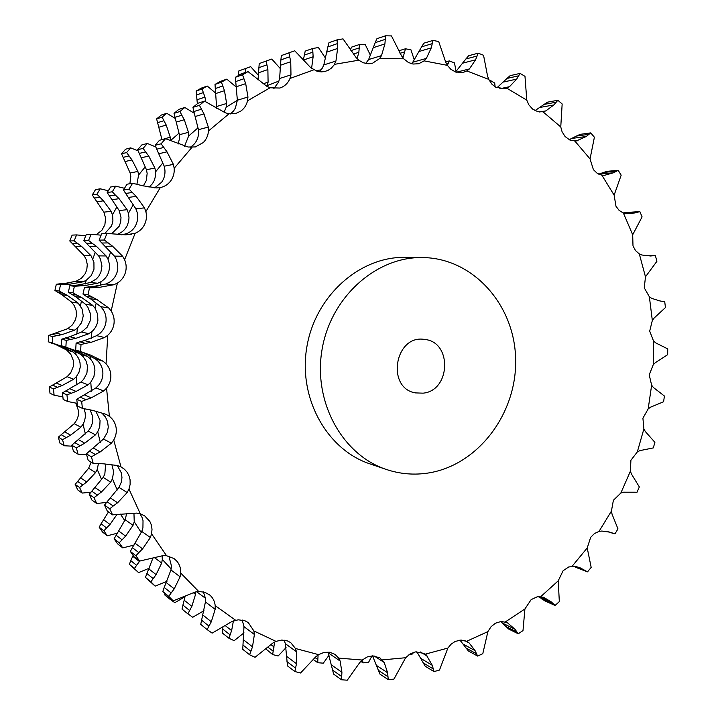 <?xml version="1.0" encoding="UTF-8"?>
<svg xmlns="http://www.w3.org/2000/svg" width="716" height="716" viewBox="0 0 716 716"><rect width="100%" height="100%" fill="white"/><g stroke="black" fill="none" stroke-linecap="round" stroke-linejoin="round"><path stroke-width="1.07" d="M98.387 463.816L97.224 469.401L101.672 479.684M83.987 408.818L85.141 412.523L85.374 416.828L84.506 421.089L83.038 424.266L85.419 433.994M85.741 235.743L76.567 234.911L74.178 240.845L81.696 246.501L91.013 255.728L84.112 255.621L86.197 259.514L87.28 264.553L86.797 269.655L85.222 273.619L81.445 278.22L76.182 281.209L64.315 283.563L59.876 283.787L64.834 284.315L60.547 284.726L59.142 291.009L67.474 295.502L78.178 303.119L71.519 302.062L74.213 305.535L76.093 310.305L76.433 315.425L75.511 319.605L72.513 324.787L67.796 328.653L52.071 334.265L56.913 335.58L52.751 336.618L52.375 343.036L61.316 346.222L73.095 351.977L76.397 354.975L78.724 358.627L80.031 362.752L80.237 367.093L79.02 372.177L76.317 376.688L76.925 384.993M78.178 303.119L82.089 309.026L83.262 315.881L81.597 322.63L77.364 328.17L76.791 334.381M91.013 255.728L93.921 262.235L93.975 269.207L91.254 275.579L86.206 280.314L85.231 284.01M108.295 190.751L100.231 188.8L96.946 194.197L103.471 200.829L111.168 211.372L112.654 215.641L112.913 220.877L111.598 225.916L104.715 233.64M138.036 150.852L130.67 147.863L126.616 152.553L131.995 159.945L137.893 171.446L138.609 174.999L136.935 184.137M90.807 492.187L82.179 493.082L79.574 487.507L75.162 484.401L88.65 468.246L91.111 462.133M72.03 446.175L64.198 445.746L62.525 439.696L58.309 437.19L74.204 423.702L76.728 420.068L78.214 416.059L78.59 410.984L75.833 403.189M62.874 396.924L54.112 395.187L53.44 388.851L49.323 387.007L67.143 376.67L70.723 372.785L73.309 366.467L73.327 360.515L70.786 354.25L66.543 349.954L73.095 351.977M96.329 234.588L101.806 230.391L104.885 224.797L105.574 218.031L103.892 212.133L111.168 211.372M129.9 183.717L130.804 176.476L130.133 172.986L137.893 171.446M258.449 75.359L250.672 66.677L245.23 68.62L245.901 72.379M215.955 93.322L207.219 86.036L202.073 88.963L204.955 97.125L205.841 101.797M175.205 118.409L166.756 113.298L162.076 117.156L166.228 125.058L170.229 137.141L170.39 140.506M161.932 139.629L170.229 137.141M64.834 284.315L70.016 284.154L82.931 281.844L86.206 280.314M56.913 335.58L61.997 334.632L74.374 330.246L77.364 328.17M53.44 388.851L62.211 385.53L73.694 379.229L76.317 376.688M62.525 439.696L70.598 435.176L80.872 427.192L83.038 424.266M79.574 487.507L86.752 481.975L95.559 472.605L97.224 469.401M108.483 511.931L101.081 523.754L106.55 527.934L103.865 530.833L107.293 535.774L117.379 533.214M106.55 527.934L110.004 524.488L116.914 514.571M133.131 555.491L130.751 560.619L136.604 565.309L134.438 568.45L138.564 572.612L149.17 568.271M136.604 565.309L139.763 561.058M170.498 598.648L170.166 599.39L174.838 602.684L185.014 596.723M238.419 75.565L238.831 70.929L246.725 68.074M197.356 103.722L196.148 91.039L201.241 88.149L207.219 86.036M161.897 139.343L156.616 118.892L161.243 115.079L166.756 113.298M130.133 172.986L121.568 153.833L125.577 149.205L130.67 147.863M103.892 212.133L92.266 194.94L95.514 189.615L100.231 188.8M164.931 593.68L164.752 594.96L170.166 599.39M84.112 255.621L69.774 240.97L72.137 235.108L76.567 234.911M130.751 560.619L129.408 564.36L138.564 572.612M71.519 302.062L61.827 294.715L54.926 290.463L56.313 284.27L59.876 283.787M101.081 523.754L99.175 527.191L102.567 532.069L107.293 535.774M66.543 349.954L55.902 344.611M59.786 345.792L48.267 341.8L48.634 335.464L52.071 334.265M75.162 484.401L77.731 489.905L82.179 493.082M49.323 387.007L49.986 393.263L54.112 395.187M58.309 437.19L59.965 443.159L64.198 445.746M245.23 68.62L238.831 70.929M238.455 74.894L245.883 72.271M202.073 88.963L196.148 91.039M197.142 99.712L204.955 97.125M196.408 94.986L203.281 92.641M162.076 117.156L156.616 118.892M158.997 127.188L166.228 125.058M157.502 122.696L163.857 120.744M126.616 152.553L121.568 153.833M125.3 161.494L131.995 159.945M123.08 157.377L128.952 155.945M96.946 194.197L92.266 194.94M97.224 201.688L103.471 200.829M94.342 198.081L99.81 197.276M74.178 240.845L69.774 240.97M75.806 246.564L81.696 246.501M72.352 243.61L77.507 243.512M59.142 291.009L54.926 290.463M60.547 284.726L56.313 284.27M61.827 294.715L67.474 295.502M57.924 292.504L62.847 293.175M52.375 343.036L48.267 341.8M52.751 336.618L48.634 335.464M51.561 343.17L56.385 344.629M103.865 530.833L99.175 527.191M134.438 568.45L129.408 564.36M126.642 513.596L125.157 519.727L114.104 538.808L117.621 543.874L122.749 547.892L134.044 545.073M105.637 464.102L104.84 474.117L103.176 477.411L89.223 494.317L91.89 500.045L96.714 503.5L106.532 502.426M90.162 410.026L92.552 416.041L92.829 418.672L92.382 423.067L90.843 427.255L88.22 431.05L71.761 445.173L73.471 451.393L78.08 454.195L86.609 454.633M69.291 348.656L80.326 354.205L83.074 356.595L86.027 360.989L87.495 366.082L86.913 373.143L83.566 379.444L80.926 382.058L62.462 392.878L63.142 399.403L67.635 401.497L77.185 403.35M86.475 243.333L92.069 243.225L88.596 240.442L91.084 234.257L86.26 234.472L83.808 240.576L98.638 255.854L100.455 259.085L101.949 266.066L100.884 272.196L98.835 276.134L96.508 278.819L90.377 282.543L78.08 284.995L69.801 285.738L68.351 292.2L75.475 296.621L85.526 304.282L87.844 307.137L90.44 313.751L90.171 320.849L87.101 327.266L81.633 332L69.855 336.717L61.773 339.142L61.388 345.739L75.198 350.419L87.45 356.407L90.288 358.859C93.223 362.108 94.772 365.939 94.915 370.351L93.912 376.616L90.78 382.183L91.433 391.222M109.333 195.871L115.285 194.985L112.296 191.781L115.706 186.151L110.568 187.028L107.203 192.586L119.196 210.531L121.004 217.566L120.664 222.014L119.223 226.193L111.615 233.783L125.819 234.857L135.127 233.291C139.316 231.563 142.457 228.664 144.534 224.591C146.511 220.465 146.959 216.134 145.867 211.605L144.489 207.873L136.147 196.372L129.032 189.14L123.465 190.017L125.667 193.454L132.156 192.497M139.181 153.448L145.572 151.89L143.128 148.364L147.344 143.469L141.804 144.927L137.642 149.751L146.449 169.737L147.147 173.379L146.377 180.396L143.334 185.954M174.919 117.352L181.819 115.231L179.949 111.49L184.809 107.481L178.821 109.414L174.024 113.37L179.412 134.715L179.519 138.385L178.186 144.014M423.12 393.156C450.812 390.605 452.288 341.756 424.651 339.456C394.981 334.086 385.727 388.072 415.477 392.905L423.12 393.156M350.357 49.843L351.583 47.122L359.539 44.473L358.841 52.304L357.096 58.658M303.28 60.296L305.204 51.122L312.659 48.491L313.134 56.761L311.585 68.387M258.02 79.95L259.219 63.563L267.703 60.502L266.164 61.057L267.882 69.568L268.088 82.179L266.862 86.296M263.005 83.808L268.088 82.179M216.706 108.608L215.015 84.425L220.286 81.427L226.775 79.136L221.441 82.17L224.466 90.672L226.632 103.471L226.211 107.114L224.108 112.305M216.903 106.416L226.632 103.471M179.412 134.715L188.46 132.326L188.612 136.058L184.549 146.162M146.449 169.737L154.88 168.063L155.632 171.777L155.47 176.306L154.209 180.611L152.436 183.699L149.026 187.216M119.196 210.531L127.108 209.699L128.441 213.261L129.005 217.798L128.638 221.423L127.162 225.692C125.166 229.585 122.159 232.36 118.131 234.016L117.889 234.553M116.923 234.436L118.131 234.016M98.638 255.854L106.138 255.979L108.035 259.281L109.324 263.667L109.467 268.231L108.751 271.803C107.391 276.009 104.849 279.285 101.126 281.63L100.079 285.612M71.439 294.33L76.809 295.055L72.934 292.799L74.401 286.239L84.282 285.639L97.716 283.232L101.126 281.63M85.526 304.282L92.767 305.428L95.165 308.345L97.627 314.208L97.877 320.553C97.206 324.939 95.219 328.608 91.908 331.571L91.281 338.301M70.052 348.755L65.872 347.09L66.266 340.395L75.905 338.319L88.793 333.737L91.908 331.571M73.605 349.963L64.798 347.162M80.326 354.205L87.45 356.407M67.635 401.497L66.946 394.883L76.093 391.419L88.05 384.832L90.78 382.183M95.926 411.351L100.061 420.426L99.748 426.718L97.725 431.793L100.303 442.381M78.08 454.195L76.344 447.894L84.765 443.186L95.47 434.845L97.725 431.793M111.938 464.881L113.638 471.737L112.421 478.807L117.245 490.004M96.714 503.5L94.02 497.692L101.511 491.928L110.685 482.154L112.421 478.807M133.955 513.256L134.232 521.767L141.276 532.579M122.749 547.892L119.196 542.764L125.613 536.159L133.051 525.293L134.232 521.767M162.12 555.84L162.299 559.456L171.178 568.952M166.962 581.338L155.148 586.135L150.879 581.813L156.106 574.617L161.691 563.036L162.299 559.456M153.036 557.809L145.429 577.382L155.148 586.135M203.979 610.694L192.711 617.273L187.878 613.872L191.861 606.318L195.531 594.405L195.647 591.926M185.202 595.936L182.007 609.065L187.878 613.872M222.945 626.777L222.578 633.186L228.905 638.242L234.141 640.677L244.022 632.846M265.743 648.83L272.635 654.558L278.112 655.999L286.069 647.64M429.126 472.873C478.807 464.621 517.185 412.792 515.627 358.922C514.643 305.025 473.321 258.055 422.547 257.554C376.258 256.614 330.882 296.898 322.084 349.372C312.892 401.774 342.248 454.875 386.201 469.419C400.262 474.126 414.573 475.272 429.126 472.873M408.442 655.059L412.667 653.914L413.392 652.41M489.52 80.89L489.995 80.237L494.72 83.065L495.141 86.887M489.995 80.237L489.252 80.407M446.641 64.064L448.091 63.679L449.299 60.914L454.472 62.91L456.083 71.305M448.091 63.679L447.402 65.335M449.299 60.914L445.612 61.898M400.038 53.297L404.647 51.91L405.471 48.778L410.975 49.852L414.206 59.714M404.647 51.91L402.929 57.844M405.471 48.778L398.705 50.827M401.953 56.492L403.735 55.973M359.539 44.473L365.241 44.562L370.342 55.123M350.876 50.639L359.163 47.918M353.319 54.076L358.841 52.304M325.395 58.005L318.414 47.542L312.659 48.491M304.157 55.159L312.803 52.152M303.342 60.081L313.134 56.761M280.395 68.664L271.785 59.061L267.703 60.502M266.164 61.057L259.219 63.563M258.798 67.707L266.853 64.861M258.745 72.701L267.882 69.568M226.775 79.136L236.486 87.245M221.441 82.17L215.015 84.425M215.248 88.551L222.712 86.001M215.99 93.474L224.466 90.672M181.819 115.231L184.298 119.724L188.46 132.326M184.809 107.481L194.331 113.271M179.949 111.49L174.024 113.37M176.449 122.042L184.298 119.724M145.572 151.89L148.749 156.061L154.88 168.063M147.344 143.469L155.712 146.905M143.128 148.364L137.642 149.751M141.464 157.753L148.749 156.061M115.285 194.985L119.098 198.699L127.108 209.699M115.706 186.151L124.495 188.29M112.296 191.781L107.203 192.586M112.305 199.63L119.098 198.699M92.069 243.225L96.445 246.349L106.138 255.979M91.084 234.257L101.09 235.17M88.596 240.442L83.808 240.576M90.037 246.42L96.445 246.349M76.809 295.055L81.633 297.489L92.767 305.428M74.401 286.239L69.801 285.738M72.934 292.799L68.351 292.2M75.475 296.621L81.633 297.489M66.266 340.395L61.773 339.142M65.872 347.09L61.388 345.739M66.946 394.883L62.462 392.878M76.344 447.894L71.761 445.173M94.02 497.692L89.223 494.317M119.196 542.764L114.104 538.808M150.879 581.813L145.429 577.382M228.905 638.242L231.626 630.581L233.407 620.888M272.635 654.558L274.64 642.001M315.076 657.592L317.841 659.561L317.761 662.721L323.319 663.168L329.118 655.077M317.841 659.561L318.101 654.979M317.761 662.721L313.34 659.552M362.457 659.83L363.048 662.864L368.552 662.354L372.016 655.865M363.048 662.864L360.81 661.378M386.201 469.419L369.76 463.816C326.684 449.55 297.928 397.783 306.887 346.759C315.443 295.672 359.808 256.444 405.175 257.357L422.547 257.554M660.34 300.997L664.743 301.83L665.45 307.558L654.182 317.985L652.33 320.473L649.698 331.105L653.484 340.888L655.587 342.83L667.733 348.898L667.67 354.689L655.364 362.654L653.225 364.784L649.224 374.844L651.632 385.208L653.422 387.508L664.421 396.038L663.589 401.774L650.567 407.153L648.186 408.89L642.914 418.189L643.89 428.92L645.34 431.542L654.898 442.345L653.314 447.912L639.898 450.615L637.321 451.921L630.903 460.281L630.402 471.182L631.476 474.064L639.334 486.925L637.025 492.223L623.547 492.196L620.844 493.038L613.388 500.287L611.41 511.135L612.073 514.222L617.98 528.9L614.981 533.814L609.683 532.14L601.789 531.039L599.006 531.406L594.441 533.545L590.655 537.376L587.218 547.955L591.174 567.403L587.532 571.842L579.718 567.609L574.966 566.329L568.71 566.965L563.098 570.742L558.22 580.828L559.33 601.592L555.115 605.441L551.231 601.879L543.534 597.251L537.251 596.777L531.165 599.605L524.918 608.958L522.993 630.617L518.259 633.785L514.965 629.248L507.223 622.589L501.146 621.461L495.427 623.215L491.06 626.724L487.891 631.61L482.79 653.699L477.635 656.08L475.066 650.629L469.105 642.923L467.011 641.473L461.023 640.023L455.116 641.464L451.098 644.194L447.867 648.07L439.481 670.078L434.003 671.59L432.303 665.334L426.226 654.872L424.257 653.431L415.37 651.909L410.143 653.896L405.659 657.718L393.961 679.09L388.278 679.663L387.58 672.727L384.215 662.452L379.91 657.879L372.75 655.847L367.254 656.939L362.215 660.036L359.7 662.64L347.26 680.2L341.514 679.77L341.917 672.297L340.154 661.056L338.677 658.111L335.016 654.388L329.736 652.249L324.088 652.383L318.602 654.648L315.702 656.858L300.532 672.995L294.867 671.527L296.478 663.714L296.469 651.757L295.448 648.481L290.741 642.646L287.438 640.909L281.8 640.041L275.991 641.366L272.751 643.111L255.039 657.288L249.615 654.782L252.497 646.825L254.386 634.474L253.876 630.939L248.309 622.607L244.836 620.718L238.177 619.805L232.1 621.425L212.133 633.123L207.121 629.597L211.309 621.748L215.158 609.334L215.203 605.647C214.728 601.359 212.956 597.851 209.869 595.121L204.919 592.293L198.699 591.479L195.029 592.087L173.191 600.84L162.818 591.523L164.224 587.424L171.142 592.964L174.239 588.856L180.083 576.783L180.709 573.033C180.915 568.602 179.707 564.727 177.076 561.407L174.06 558.578L166.542 555.714L162.8 555.679L139.575 561.084L133.99 556.708L130.348 551.436L132.362 547.65L138.832 552.6L142.6 548.859L150.378 537.51L151.604 533.832L152.016 529.213L151.255 524.73L149.841 521.418L144.641 515.824L140.3 513.793L136.586 513.103L112.555 514.849L107.293 511.072L104.527 505.102L107.105 501.782L113.218 506.006L117.594 502.775L127.162 492.554L128.97 489.055L130.124 484.472L130.088 479.818L129.211 476.238L127.278 472.435L124.477 469.24L120.977 466.859L117.406 465.507L103.453 463.816L93.214 463.413L88.184 460.352L86.403 453.863L89.464 451.107L95.335 454.508L100.222 451.912L111.383 443.186L113.737 439.991C116.028 435.937 116.789 431.667 116.028 427.184C115.151 422.726 112.94 419.102 109.387 416.327L106.075 414.34L92.516 410.331L82.385 408.371L77.48 406.088L76.782 399.277L80.21 397.201L85.956 399.707L91.236 397.845L103.713 390.954L106.55 388.17C109.459 384.528 110.899 380.411 110.864 375.802C110.712 371.192 109.109 367.192 106.058 363.8L103.104 361.24L90.332 354.993L75.699 350.043L76.102 343.143L79.798 341.818L85.544 343.385L91.084 342.338L104.518 337.54L107.767 335.276C111.213 332.179 113.289 328.34 113.987 323.757C114.578 319.157 113.638 314.906 111.177 310.995L108.68 307.943L97.081 299.646L87.987 294.75L82.984 294.097L86.18 296.317L92.042 297.104M87.987 294.75L89.518 287.895L99.837 287.259L113.853 284.735L117.397 283.071C121.281 280.618 123.931 277.19 125.345 272.787C126.651 268.357 126.401 263.989 124.602 259.702L122.642 256.247L112.537 246.179L104.33 240.012L99.103 240.155L101.851 243.037L107.964 242.912M129.032 189.14L132.585 183.26L142.565 185.73L156.482 187.914L160.303 187.574C164.662 186.625 168.179 184.343 170.847 180.718C173.424 177.031 174.525 172.878 174.176 168.26L173.397 164.376L167.007 151.837L161.127 143.791L155.148 145.312L156.723 149.179L163.696 147.478M161.127 143.791L165.512 138.68L188.201 147.022L195.334 146.941L203.317 142.538C206.387 139.396 208.105 135.548 208.472 130.983L208.311 127.081L203.979 113.916L199.424 105.324L192.953 107.373L193.857 111.535L201.384 109.226M199.424 105.324L204.472 101.135L225.37 112.815L229.004 113.799L235.877 113.423L240.755 111.114C244.228 108.608 246.483 105.18 247.521 100.813L247.96 97.009L245.704 83.647L242.518 74.777L235.519 77.239L235.725 81.552L243.861 78.769M242.518 74.777L248.049 71.618L266.683 86.189L270.057 87.773L279.822 88.041L281.88 87.254C285.621 85.437 288.324 82.51 289.989 78.474L290.973 74.876L290.741 61.71L288.906 52.85L281.352 55.571L280.887 59.902L289.649 56.806M281.352 55.571L294.741 50.773L310.744 67.707L316.982 71.206L321.171 71.895L324.509 71.591L328.053 70.374L331.365 68.127L334.023 65.049L335.947 61.048L337.612 48.464L337.075 39.854L328.975 42.718L327.847 46.934L337.245 43.667M337.075 39.854L343.027 38.879L356.147 57.62L358.779 60.189L363.227 62.775L368.91 63.778L372.589 63.205L379.596 58.542L381.512 55.624L384.904 43.936L385.566 35.8L376.929 38.682L375.202 42.656L385.208 39.38M385.566 35.8L391.455 35.907L401.551 55.866L403.735 58.802L408.397 62.489L413.016 64.046L418.77 63.733L424.114 60.869L426.378 58.399L431.274 47.883L433.01 40.409L423.881 43.184L421.617 46.835L432.195 43.667M433.01 40.409L438.693 41.546L445.719 62.149L447.419 65.362L450.758 69.21L455.662 72.047L463.216 72.432L466.832 70.938L469.374 68.96L475.549 59.831L478.207 53.172L468.622 55.741L465.892 58.972L476.99 56.045M478.207 53.172L483.542 55.266L487.551 75.977L488.751 79.369L491.999 84.291L495.794 87.271L504.852 88.721L506.758 88.157L509.479 86.699L516.683 79.109L520.111 73.399L510.132 75.663L507.017 78.429L518.572 75.833M520.111 73.399L524.98 76.344L526.788 100.151L528.811 104.787L532.516 109.029L537.823 111.678L543.014 111.812L545.843 110.891L553.817 104.957L557.853 100.267L547.534 102.164L544.115 104.402L556.063 102.236M557.853 100.267L562.158 103.972L560.762 126.947L562.087 131.789L565.103 136.559L569.981 140.103L576.273 140.998L586.243 136.496L590.727 132.89L580.13 134.357L576.487 136.04L588.758 134.357M590.727 132.89L594.396 137.239L590.047 158.907L593.394 169.656L597.207 173.308L601.825 175.143L604.662 175.268L613.424 172.807L618.194 170.319L607.383 171.303L603.597 172.413L616.118 171.285M618.194 170.319L621.166 175.187L614.14 195.146L615.957 206.217L619.161 210.45L623.403 213.055L626.142 213.681L634.94 212.956L639.853 211.596L625.023 212.598L637.732 212.061M639.853 211.596L642.091 216.867L632.693 234.759L632.989 245.91L635.54 250.618L639.316 253.92L641.894 255.012L650.522 255.988L654.317 255.666L647.434 255.621M654.317 255.666L655.426 255.746L656.903 261.304L645.474 276.832L644.275 287.832L649.376 296.827L651.739 298.366L659.982 300.98M381.512 55.624L368.624 59.544L365.697 63.491M335.947 61.048L323.82 64.914L322.298 68.163L319.39 71.743M290.973 74.876L279.616 78.5L278.587 82.045L273.852 88.614M247.96 97.009L237.363 100.222L235.394 108.107L233.497 111.025L230.382 113.96M208.311 127.081L198.448 129.686L198.565 133.516C198.207 137.982 196.524 141.75 193.508 144.829L190.295 147.308M173.397 164.376L164.206 166.21L164.922 170.014C165.271 174.534 164.179 178.597 161.664 182.204L154.692 187.852M144.489 207.873L135.852 208.786L137.168 212.428L137.749 217.073L137.365 220.77L135.861 225.137C133.829 229.129 130.751 231.966 126.642 233.649L121.639 234.848M122.642 256.247L114.444 256.113L116.332 259.487L117.648 263.98L117.791 268.643L117.066 272.295C115.679 276.6 113.083 279.956 109.279 282.346L105.834 283.983L93.062 286.561L84.488 287.349L82.984 294.097M108.68 307.943L100.768 306.69L103.185 309.67C105.601 313.501 106.523 317.662 105.95 322.155C105.261 326.639 103.229 330.398 99.846 333.423L96.705 335.652L84.479 340.592L79.798 341.818M103.104 361.24L95.326 358.832L98.181 361.329C101.18 364.659 102.755 368.57 102.898 373.081C102.934 377.592 101.529 381.619 98.674 385.181L95.926 387.911L80.21 397.201M101.994 413.15L105.431 416.981L107.588 421.679L108.277 427.031L107.302 432.5L103.48 439.042L89.464 451.107M117.29 465.498L121.46 473.124L121.962 477.626L121.299 482.172L118.981 487.381L107.105 501.782M139.871 513.667L141.983 517.238L143.021 520.622L142.931 527.808L141.777 531.442L132.362 547.65M168.895 556.153L171.527 566.258L170.954 569.954L164.224 587.424M203.389 591.855L205.42 598.281L205.42 601.923L200.731 624.379L207.121 629.597M242.214 619.993L243.977 626.643L242.742 649.296L249.615 654.782M284.154 640.131L285.362 643.693L287.492 665.898L294.867 671.527M574.733 141.097L577.758 140.703M539.569 111.973L545.843 110.891M499.831 88.757L509.479 86.699M456.226 72.235L469.374 68.96M411.485 63.715L412.783 62.211L426.378 58.399M290.499 52.268L288.906 52.85M327.973 652.061L333.638 674.114L341.514 679.77M111.615 233.783L106.926 233.532L104.33 240.012M171.142 592.964L168.761 596.356L173.191 600.84M138.832 552.6L135.888 555.75L139.575 561.084M85.544 343.385L81.006 344.512L80.595 351.511L88.668 354.518M113.218 506.006L109.754 508.799L112.555 514.849M85.956 399.707L81.678 401.47L82.385 408.371M95.335 454.508L91.415 456.835L93.214 463.413M372.517 655.847L379.919 674.096L388.278 679.663M95.326 358.832L83.879 353.069M100.768 306.69L90.35 298.706L86.18 296.317M114.444 256.113L101.851 243.037M106.926 233.532L101.663 233.774L99.103 240.155M135.852 208.786L125.667 193.454M132.585 183.26L126.974 184.218L123.465 190.017M164.206 166.21L156.723 149.179M165.512 138.68L159.471 140.273L155.148 145.312M198.448 129.686L193.857 111.535M204.472 101.135L197.938 103.247L192.953 107.373M237.363 100.222L235.725 81.552M248.049 71.618L240.988 74.115L235.519 77.239M279.616 78.5L280.887 59.902M323.82 64.914L327.847 46.934M368.624 59.544L375.202 42.656M412.783 62.211L421.617 46.835M455.519 72.003L465.892 58.972M496.886 87.817L507.017 78.429M535.013 110.64L544.115 104.402M569.13 139.701L576.487 136.04M598.764 174.176L603.597 172.413M623.108 212.938L625.023 212.598M573.391 566.177L577.23 567.913M538.674 596.589L545.118 601.064L555.115 605.441M500.779 621.488L508.611 629.006L518.259 633.785M459.923 640.086L468.371 650.96L477.635 656.08M416.855 651.721L425.179 666.202L434.003 671.59M647.926 255.684L653.323 255.71M624.486 213.386L634.94 212.956M599.265 174.06L613.424 172.807M572.379 138.358L586.243 136.496M540.312 107.373L553.817 104.957M503.625 82L516.683 79.109M463.001 63.08L475.549 59.831M419.316 51.4L431.274 47.883M373.582 47.569L384.904 43.936M326.97 52.071L337.612 48.464M280.797 65.129L290.741 61.71M236.468 86.699L245.704 83.647M195.414 116.439L203.979 113.916M159.068 153.68L167.007 151.837M128.728 197.383L136.147 196.372M105.529 246.259L112.537 246.179M168.761 596.356L162.818 591.523M89.518 287.895L84.488 287.349M90.35 298.706L97.081 299.646M135.888 555.75L130.348 551.436M80.595 351.511L75.699 350.043M81.006 344.512L76.102 343.143M79.225 351.52L84.962 353.248M109.754 508.799L104.527 505.102M81.678 401.47L76.782 399.277M91.415 456.835L86.403 453.863M120.449 514.133L124.763 520.63M75.869 351.986L75.824 354.33M81.373 301.159L80.487 305.92M95.264 252.238L92.838 258.897M116.869 206.978L112.448 214.791M145.196 166.9L138.609 174.999M179.009 133.185L170.542 140.578M216.894 106.675L215.167 107.677M76.182 281.209L82.931 281.844M67.796 328.653L74.374 330.246M67.143 376.67L73.694 379.229M74.204 423.702L80.872 427.192M88.65 468.246L95.559 472.605M64.315 283.563L70.016 284.154M56.439 333.155L61.997 334.632M56.662 383.176L62.211 385.53M52.537 385.127L57.369 387.231M64.932 431.972L70.598 435.176M61.173 434.693L66.114 437.557M80.845 477.993L86.752 481.975M77.579 481.376L82.743 484.938M103.757 519.825L110.004 524.488M132.755 556.278L139.432 561.523M90.377 282.543L97.716 283.232M81.633 332L88.793 333.737M80.926 382.058L88.05 384.832M88.22 431.05L95.47 434.845M103.176 477.411L110.685 482.154M125.157 519.727L133.051 525.293M154.343 557.549L161.691 563.036M193.383 592.767L195.531 594.405M196.658 591.72L205.411 598.254M90.332 356.335L90.288 358.859M96.132 303.181L95.165 308.345M110.667 252.032L108.035 259.281M133.248 204.758L128.441 213.261M162.783 162.953L155.632 171.777M197.983 127.86L188.612 136.058M237.363 100.347L226.211 107.114M278.963 81.042L267.14 85.634M321.189 69.801L315.828 70.794M78.08 284.995L84.282 285.639M73.471 285.236L78.876 285.809M69.855 336.717L75.905 338.319M65.344 337.88L70.607 339.312M70.061 388.86L76.093 391.419M65.782 390.909L71.036 393.2M78.608 439.705L84.765 443.186M74.715 442.551L80.094 445.665M95.094 487.605L101.511 491.928M91.72 491.149L97.322 495.025M118.829 531.093L125.613 536.159M116.064 535.201L122.006 539.739M148.865 568.925L156.106 574.617M146.789 573.471L153.143 578.555M184.084 600.151L191.861 606.318M182.75 604.966L189.588 610.48M225.164 625.542L231.626 630.581M222.694 629.024L230.051 634.832M270.952 644.642L274.13 647.013M267.865 647.175L273.226 651.229M652.33 320.473L649.376 296.827M653.225 364.784L653.484 340.888M648.186 408.89L651.632 385.208M637.321 451.921L643.89 428.92M620.844 493.038L630.402 471.182M599.006 531.406L611.41 511.135M572.173 566.204L587.218 547.955M540.786 596.616L558.22 580.828M505.389 621.891L524.918 608.958M466.653 641.285L487.891 631.61M425.34 654.147L447.867 648.07M382.344 659.901L405.659 657.718M338.677 658.111L362.215 660.036M295.448 648.481L318.602 654.648M253.876 630.939L275.991 641.366M215.203 605.647L235.6 620.217M180.709 573.033L198.699 591.479M151.604 533.832L166.542 555.714M128.97 489.055L140.3 513.793M113.737 439.991L120.977 466.859M106.55 388.17L109.387 416.327M107.767 335.276L106.058 363.8M117.397 283.071L111.177 310.995M135.127 233.291L124.602 259.702M160.303 187.574L145.867 211.605M191.977 147.353L174.176 168.26M229.004 113.799L208.472 130.983M270.057 87.773L247.521 100.813M313.778 69.828L289.989 78.474M358.779 60.189L334.462 64.351M403.735 58.802L379.596 58.542M447.419 65.362L424.114 60.869M488.751 79.369L466.832 70.938M526.788 100.151L506.758 88.157M560.762 126.947L543.014 111.812M590.047 158.907L574.885 141.097M614.14 195.146L601.825 175.143M632.693 234.759L623.403 213.055M645.474 276.832L639.316 253.92M506.373 622.222L508.029 623.027M464.63 640.498L469.105 642.923M420.211 651.909L427.533 656.259M374.012 655.892L384.215 662.452M328.34 652.92L340.154 661.056M285.362 643.693L296.469 651.757M243.977 626.643L254.386 634.474M205.42 601.923L215.158 609.334M123.018 234.651L131.386 234.311M170.954 569.954L180.083 576.783M105.834 283.983L113.853 284.735M141.777 531.442L150.378 537.51M96.705 335.652L104.518 337.54M118.981 487.381L127.162 492.554M95.926 387.911L103.713 390.954M103.48 439.042L111.383 443.186M607.526 531.567L612.959 533.331M609.003 531.925L610.336 532.364M573.695 566.338L585.625 570.876M575.673 566.463L583.2 569.318M541.815 598.952L553.387 604.009M539.014 596.571L551.231 601.879M505.612 626.384L516.782 631.897M502.337 623.036L514.965 629.248M465.74 647.873L476.462 653.78M462.939 643.997L475.066 650.629M422.977 662.703L433.198 668.914M420.731 658.362L432.303 665.334M378.218 670.248L387.911 676.656M376.598 665.531L387.58 672.727M332.493 669.997L341.63 676.504M331.571 665.003L341.917 672.297M286.955 661.611L295.511 668.082M286.767 656.465L296.478 663.714M242.84 644.937L250.824 651.247M243.431 639.764L252.497 646.825M201.482 620.083L208.92 626.079M202.852 615.035L211.309 621.748M166.354 582.663L174.239 588.856M93.062 286.561L99.837 287.259M88.301 286.821L94.199 287.447M135.208 543.337L142.6 548.859M84.479 340.592L91.084 342.338M110.595 498.059L117.594 502.775M84.649 395.044L91.236 397.845M93.492 448.109L100.222 451.912M613.317 533.456L607.454 531.549M587.389 571.789L576.953 567.815"/></g></svg>
